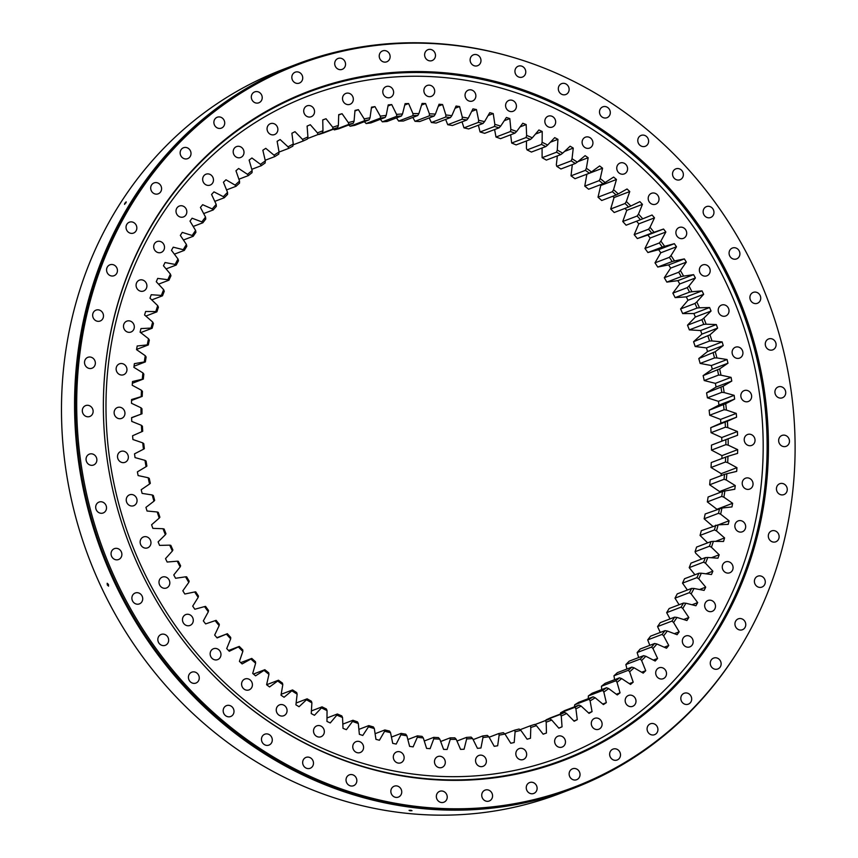 <?xml version="1.0" encoding="UTF-8"?>
<svg xmlns="http://www.w3.org/2000/svg" width="858" height="858" viewBox="0 0 858 858"><rect width="100%" height="100%" fill="white"/><g stroke="black" fill="none" stroke-linecap="round" stroke-linejoin="round"><path stroke-width="1.29" d="M695.409 277.981L689.006 285.993A316.087 290.176 -110.9 0 1 691.934 291.731L702.016 290.883A326.33 299.581 -110.9 0 1 703.657 294.305L696.814 301.898A316.087 290.176 -110.9 0 1 699.463 307.775L709.598 307.539A326.33 299.581 -110.9 0 1 711.057 311.036L703.807 318.179A316.087 290.176 -110.9 0 1 706.145 324.195L716.312 324.56A326.33 299.581 -110.9 0 1 717.588 328.131L709.952 334.813A316.087 290.176 -110.9 0 1 711.979 340.937L722.136 341.913A326.33 299.581 -110.9 0 1 723.23 345.549L715.229 351.737A316.087 290.176 -110.9 0 1 716.934 357.947L727.058 359.523A326.33 299.581 -110.9 0 1 727.97 363.213L719.626 368.886A316.087 290.176 -110.9 0 1 720.999 375.182L731.07 377.359A326.33 299.581 -110.9 0 1 731.777 381.07L723.122 386.229A316.087 290.176 -110.9 0 1 724.173 392.567L734.137 395.334A326.33 299.581 -110.9 0 1 734.652 399.077L725.718 403.689A316.087 290.176 -110.9 0 1 726.426 410.06L736.261 413.417A326.33 299.581 -110.9 0 1 736.582 417.17L727.391 421.224A316.087 290.176 -110.9 0 1 727.766 427.606L737.44 431.531A326.33 299.581 -110.9 0 1 737.569 435.285L728.142 438.77A316.087 290.176 -110.9 0 1 728.185 445.152L737.665 449.635A326.33 299.581 -110.9 0 1 737.59 453.378L727.97 456.284A316.087 290.176 -110.9 0 1 727.681 462.634L736.936 467.664A326.33 299.581 -110.9 0 1 736.668 471.385L726.876 473.702A316.087 290.176 -110.9 0 1 726.254 480.008L735.263 485.564A326.33 299.581 -110.9 0 1 734.791 489.253L724.86 490.98A316.087 290.176 -110.9 0 1 723.905 497.211L732.635 503.281A326.33 299.581 -110.9 0 1 731.971 506.928L721.932 508.043A316.087 290.176 -110.9 0 1 720.645 514.189L729.075 520.752A326.33 299.581 -110.9 0 1 728.217 524.345L718.103 524.849A316.087 290.176 -110.9 0 1 716.494 530.888L724.581 537.934A326.33 299.581 -110.9 0 1 723.541 541.452L713.384 541.355A316.087 290.176 -110.9 0 1 711.443 547.265L719.186 554.761A326.33 299.581 -110.9 0 1 717.953 558.193L707.786 557.486A316.087 290.176 -110.9 0 1 705.533 563.256L712.88 571.181A326.33 299.581 -110.9 0 1 711.464 574.528L701.318 573.219A316.087 290.176 -110.9 0 1 698.766 578.828L705.716 587.151A326.33 299.581 -110.9 0 1 704.118 590.39L694.025 588.481A316.087 290.176 -110.9 0 1 691.162 593.908L697.683 602.606A326.33 299.581 -110.9 0 1 695.913 605.748L685.907 603.238A316.087 290.176 -110.9 0 1 682.764 608.472L688.835 617.513A326.33 299.581 -110.9 0 1 686.893 620.527L677.005 617.438A316.087 290.176 -110.9 0 1 673.573 622.458L679.182 631.82A326.33 299.581 -110.9 0 1 677.08 634.705L667.331 631.038A316.087 290.176 -110.9 0 1 663.631 635.821L668.757 645.484A326.33 299.581 -110.9 0 1 666.505 648.23L656.928 643.993A316.087 290.176 -110.9 0 1 652.97 648.53L657.593 658.451A326.33 299.581 -110.9 0 1 655.19 661.046L645.827 656.263A316.087 290.176 -110.9 0 1 641.623 660.542L645.731 670.688A326.33 299.581 -110.9 0 1 643.189 673.133L634.062 667.803A316.087 290.176 -110.9 0 1 629.633 671.814L633.204 682.164A326.33 299.581 -110.9 0 1 630.533 684.437L621.675 678.592A316.087 290.176 -110.9 0 1 617.02 682.325L620.055 692.835A326.33 299.581 -110.9 0 1 617.256 694.937L608.687 688.588A316.087 290.176 -110.9 0 1 603.828 692.02L606.327 702.659A326.33 299.581 -110.9 0 1 603.41 704.59L595.162 697.758A316.087 290.176 -110.9 0 1 590.111 700.879L592.052 711.625A326.33 299.581 -110.9 0 1 589.028 713.363L581.123 706.07A316.087 290.176 -110.9 0 1 575.911 708.88L577.273 719.68A326.33 299.581 -110.9 0 1 574.163 721.246L566.634 713.513A316.087 290.176 -110.9 0 1 561.25 715.99L562.054 726.823A326.33 299.581 -110.9 0 1 558.848 728.185L551.715 720.044A316.087 290.176 -110.9 0 1 546.203 722.189L546.439 733.022A326.33 299.581 -110.9 0 1 543.157 734.18L536.443 725.654A316.087 290.176 -110.9 0 1 530.802 727.455L530.469 738.255A326.33 299.581 -110.9 0 1 527.112 739.21L520.838 730.319A316.087 290.176 -110.9 0 1 515.1 731.777L514.189 742.502A326.33 299.581 -110.9 0 1 510.789 743.264L504.965 734.03A316.087 290.176 -110.9 0 1 499.142 735.145L497.672 745.763A326.33 299.581 -110.9 0 1 494.219 746.31L488.878 736.775A316.087 290.176 -110.9 0 1 482.979 737.537L480.941 748.004A326.33 299.581 -110.9 0 1 477.456 748.348L472.608 738.545A316.087 290.176 -110.9 0 1 466.666 738.942L464.071 749.249A326.33 299.581 -110.9 0 1 460.564 749.377L456.231 739.328A316.087 290.176 -110.9 0 1 450.246 739.371L447.115 749.474A326.33 299.581 -110.9 0 1 443.597 749.388L439.779 739.135A316.087 290.176 -110.9 0 1 433.783 738.813L430.115 748.68A326.33 299.581 -110.9 0 1 426.587 748.39L423.305 737.944A316.087 290.176 -110.9 0 1 417.331 737.279L413.127 746.878A326.33 299.581 -110.9 0 1 409.609 746.374L406.874 735.789A316.087 290.176 -110.9 0 1 400.922 734.759L396.203 744.058A326.33 299.581 -110.9 0 1 392.717 743.35L390.529 732.646A316.087 290.176 -110.9 0 1 384.62 731.273L379.408 740.25A326.33 299.581 -110.9 0 1 375.943 739.328L374.324 728.549A316.087 290.176 -110.9 0 1 368.479 726.823L362.784 735.445A326.33 299.581 -110.9 0 1 359.363 734.33L358.312 723.498A316.087 290.176 -110.9 0 1 352.541 721.428L346.385 729.675A326.33 299.581 -110.9 0 1 343.018 728.356L342.535 717.513A316.087 290.176 -110.9 0 1 336.862 715.111L330.266 722.94A326.33 299.581 -110.9 0 1 326.962 721.428L327.048 710.617A316.087 290.176 -110.9 0 1 321.493 707.882L314.468 715.282A326.33 299.581 -110.9 0 1 311.239 713.577L311.894 702.82A316.087 290.176 -110.9 0 1 306.478 699.774L299.056 706.713A326.33 299.581 -110.9 0 1 295.913 704.826L297.136 694.165A316.087 290.176 -110.9 0 1 291.87 690.797L284.062 697.264A326.33 299.581 -110.9 0 1 281.016 695.195L282.797 684.652A316.087 290.176 -110.9 0 1 277.702 680.995L269.551 686.958A326.33 299.581 -110.9 0 1 266.602 684.727L268.951 674.334A316.087 290.176 -110.9 0 1 264.039 670.388L255.555 675.836A326.33 299.581 -110.9 0 1 252.724 673.433L255.62 663.234A316.087 290.176 -110.9 0 1 250.901 659.019L242.117 663.931A326.33 299.581 -110.9 0 1 239.414 661.368L242.846 651.394A316.087 290.176 -110.9 0 1 238.352 646.911L229.29 651.276A326.33 299.581 -110.9 0 1 226.716 648.562L230.684 638.845A316.087 290.176 -110.9 0 1 226.415 634.116L217.117 637.923A326.33 299.581 -110.9 0 1 214.672 635.059L219.155 625.621A316.087 290.176 -110.9 0 1 215.133 620.666L205.62 623.895A326.33 299.581 -110.9 0 1 203.325 620.902L208.312 611.786A316.087 290.176 -110.9 0 1 204.547 606.595L194.841 609.244A326.33 299.581 -110.9 0 1 192.696 606.134L198.177 597.35A316.087 290.176 -110.9 0 1 194.68 591.966L184.813 594.015A326.33 299.581 -110.9 0 1 182.84 590.797L188.792 582.389A316.087 290.176 -110.9 0 1 185.564 576.823L175.579 578.271A326.33 299.581 -110.9 0 1 173.766 574.946L180.169 566.923A316.087 290.176 -110.9 0 1 177.231 561.196L167.16 562.044A326.33 299.581 -110.9 0 1 165.519 558.622L172.351 551.029A316.087 290.176 -110.9 0 1 169.712 545.152L159.577 545.388A326.33 299.581 -110.9 0 1 158.119 541.891L165.358 534.738A316.087 290.176 -110.9 0 1 163.031 528.732L152.863 528.356A326.33 299.581 -110.9 0 1 151.587 524.785L159.223 518.103A316.087 290.176 -110.9 0 1 157.196 511.979L147.04 511.014A326.33 299.581 -110.9 0 1 145.935 507.378L153.947 501.19A316.087 290.176 -110.9 0 1 152.241 494.969L142.117 493.393A326.33 299.581 -110.9 0 1 141.205 489.714L149.549 484.03A316.087 290.176 -110.9 0 1 148.166 477.745L138.106 475.568A326.33 299.581 -110.9 0 1 137.398 471.857L146.053 466.698A316.087 290.176 -110.9 0 1 145.002 460.36L135.038 457.593A326.33 299.581 -110.9 0 1 134.524 453.85L143.458 449.238A316.087 290.176 -110.9 0 1 142.739 442.867L132.915 439.511A326.33 299.581 -110.9 0 1 132.582 435.757L141.784 431.703A316.087 290.176 -110.9 0 1 141.409 425.311L131.735 421.396A326.33 299.581 -110.9 0 1 131.606 417.631L141.034 414.146A316.087 290.176 -110.9 0 1 140.991 407.775L131.51 403.292A326.33 299.581 -110.9 0 1 131.574 399.538L141.205 396.632A316.087 290.176 -110.9 0 1 141.495 390.283L132.229 385.253A326.33 299.581 -110.9 0 1 132.507 381.531L142.299 379.215A316.087 290.176 -110.9 0 1 142.921 372.919L133.912 367.353A326.33 299.581 -110.9 0 1 134.374 363.663L144.305 361.947A316.087 290.176 -110.9 0 1 145.27 355.716L136.54 349.646A326.33 299.581 -110.9 0 1 137.194 345.999L147.233 344.884A316.087 290.176 -110.9 0 1 148.531 338.738L140.101 332.164A326.33 299.581 -110.9 0 1 140.959 328.582L151.072 328.067A316.087 290.176 -110.9 0 1 152.681 322.029L144.584 314.993A326.33 299.581 -110.9 0 1 145.635 311.475L155.791 311.572A316.087 290.176 -110.9 0 1 157.722 305.663L149.989 298.166A326.33 299.581 -110.9 0 1 151.222 294.723L161.39 295.431A316.087 290.176 -110.9 0 1 163.642 289.661L156.285 281.746A326.33 299.581 -110.9 0 1 157.7 278.4L167.846 279.708A316.087 290.176 -110.9 0 1 170.41 274.099L163.46 265.776A326.33 299.581 -110.9 0 1 165.058 262.527L175.15 264.436A316.087 290.176 -110.9 0 1 178.003 259.009L171.482 250.311A326.33 299.581 -110.9 0 1 173.252 247.179L183.269 249.689A316.087 290.176 -110.9 0 1 186.411 244.455L180.341 235.414A326.33 299.581 -110.9 0 1 182.271 232.389L192.171 235.489A316.087 290.176 -110.9 0 1 195.603 230.47L189.993 221.107A326.33 299.581 -110.9 0 1 192.095 218.222L201.844 221.89A316.087 290.176 -110.9 0 1 205.545 217.095L200.418 207.443A326.33 299.581 -110.9 0 1 202.67 204.697L212.237 208.934A316.087 290.176 -110.9 0 1 216.195 204.386L211.572 194.476A326.33 299.581 -110.9 0 1 213.974 191.87L223.337 196.664A316.087 290.176 -110.9 0 1 227.542 192.374L223.434 182.228A326.33 299.581 -110.9 0 1 225.986 179.794L235.103 185.113A316.087 290.176 -110.9 0 1 239.543 181.102L235.961 170.763A326.33 299.581 -110.9 0 1 238.642 168.479L247.501 174.335A316.087 290.176 -110.9 0 1 252.155 170.603L249.12 160.092A326.33 299.581 -110.9 0 1 251.92 157.99L260.478 164.339A316.087 290.176 -110.9 0 1 265.337 160.907L262.848 150.257A326.33 299.581 -110.9 0 1 265.766 148.337L274.013 155.169A316.087 290.176 -110.9 0 1 279.065 152.038L277.123 141.302A326.33 299.581 -110.9 0 1 280.148 139.554L288.041 146.847A316.087 290.176 -110.9 0 1 293.264 144.047L291.892 133.237A326.33 299.581 -110.9 0 1 295.013 131.682L302.542 139.414A316.087 290.176 -110.9 0 1 307.915 136.937L307.11 126.094A326.33 299.581 -110.9 0 1 310.317 124.732L317.449 132.883A316.087 290.176 -110.9 0 1 322.973 130.738L322.737 119.906A326.33 299.581 -110.9 0 1 326.019 118.736L332.732 127.274A316.087 290.176 -110.9 0 1 338.374 125.461L338.706 114.672A326.33 299.581 -110.9 0 1 342.063 113.706L348.337 122.608A316.087 290.176 -110.9 0 1 354.075 121.139L354.987 110.425A326.33 299.581 -110.9 0 1 358.387 109.663L364.2 118.887A316.087 290.176 -110.9 0 1 370.034 117.782L371.503 107.164A326.33 299.581 -110.9 0 1 374.957 106.617L380.298 116.152A316.087 290.176 -110.9 0 1 386.197 115.39L388.224 104.912A326.33 299.581 -110.9 0 1 391.72 104.569L396.557 114.382A316.087 290.176 -110.9 0 1 402.509 113.975L405.094 103.679A326.33 299.581 -110.9 0 1 408.612 103.539L412.945 113.588A316.087 290.176 -110.9 0 1 418.919 113.556L422.061 103.453A326.33 299.581 -110.9 0 1 425.579 103.528L429.397 113.792A316.087 290.176 -110.9 0 1 435.381 114.103L439.06 104.247A326.33 299.581 -110.9 0 1 442.589 104.537L445.86 114.972A316.087 290.176 -110.9 0 1 451.844 115.648L456.048 106.049A326.33 299.581 -110.9 0 1 459.566 106.553L462.301 117.138A316.087 290.176 -110.9 0 1 468.254 118.168L472.962 108.859A326.33 299.581 -110.9 0 1 476.458 109.577L478.646 120.27A316.087 290.176 -110.9 0 1 484.555 121.654L489.768 112.677A326.33 299.581 -110.9 0 1 493.232 113.588L494.851 124.367A316.087 290.176 -110.9 0 1 500.697 126.094L506.392 117.482A326.33 299.581 -110.9 0 1 509.813 118.597L510.864 129.419A316.087 290.176 -110.9 0 1 516.634 131.488L522.79 123.252A326.33 299.581 -110.9 0 1 526.158 124.571L526.64 135.403A316.087 290.176 -110.9 0 1 532.314 137.806L538.91 129.976A326.33 299.581 -110.9 0 1 542.213 131.488L542.127 142.299A316.087 290.176 -110.9 0 1 547.683 145.034L554.708 137.634A326.33 299.581 -110.9 0 1 557.936 139.339L557.282 150.096A316.087 290.176 -110.9 0 1 562.698 153.153L570.12 146.203A326.33 299.581 -110.9 0 1 573.262 148.091L572.039 158.762A316.087 290.176 -110.9 0 1 577.305 162.119L585.113 155.663A326.33 299.581 -110.9 0 1 588.159 157.722L586.368 168.265A316.087 290.176 -110.9 0 1 591.473 171.932L599.624 165.959A326.33 299.581 -110.9 0 1 602.573 168.2L600.225 178.582A316.087 290.176 -110.9 0 1 605.137 182.529L613.62 177.08A326.33 299.581 -110.9 0 1 616.452 179.483L613.556 189.682A316.087 290.176 -110.9 0 1 618.264 193.908L627.048 188.985A326.33 299.581 -110.9 0 1 629.761 191.548L626.329 201.523A316.087 290.176 -110.9 0 1 630.823 206.017L639.875 201.641A326.33 299.581 -110.9 0 1 642.46 204.354L638.491 214.082A316.087 290.176 -110.9 0 1 642.76 218.811L652.059 215.004A326.33 299.581 -110.9 0 1 654.504 217.857L650.01 227.295A316.087 290.176 -110.9 0 1 654.043 232.261L663.556 229.032A326.33 299.581 -110.9 0 1 665.851 232.014L660.864 241.141A316.087 290.176 -110.9 0 1 664.628 246.321L674.334 243.683A326.33 299.581 -110.9 0 1 676.479 246.793L670.999 255.566A316.087 290.176 -110.9 0 1 674.495 260.95L684.352 258.901A326.33 299.581 -110.9 0 1 686.336 262.13L680.383 270.538A316.087 290.176 -110.9 0 1 683.611 276.104L693.596 274.657A326.33 299.581 -110.9 0 1 694.508 276.308A326.33 299.581 -110.9 0 1 695.409 277.981L679.708 283.977L672.844 293.125A314.328 288.556 -110.9 0 1 675.149 297.619L689.542 292.128A314.328 288.556 69.1 0 0 687.237 287.634L672.844 293.125M693.596 274.657L677.895 280.652A326.33 299.581 -110.9 0 1 678.807 282.314A326.33 299.581 -110.9 0 1 679.708 283.977M648.97 201.426A5.824 5.352 -110.9 0 1 651.533 193.297A5.824 5.352 -110.9 0 1 658.247 196.064A5.824 5.352 -110.9 0 1 655.684 204.193A5.824 5.352 -110.9 0 1 648.97 201.426M617.524 171.16A5.824 5.352 -110.9 0 1 620.087 163.031A5.824 5.352 -110.9 0 1 626.812 165.798A5.824 5.352 -110.9 0 1 624.249 173.917A5.824 5.352 -110.9 0 1 617.524 171.16M582.872 145.302A5.824 5.352 -110.9 0 1 585.435 137.183A5.824 5.352 -110.9 0 1 592.159 139.94A5.824 5.352 -110.9 0 1 589.596 148.069A5.824 5.352 -110.9 0 1 582.872 145.302M545.613 124.313A5.824 5.352 -110.9 0 1 548.176 116.184A5.824 5.352 -110.9 0 1 554.89 118.951A5.824 5.352 -110.9 0 1 552.327 127.07A5.824 5.352 -110.9 0 1 545.613 124.313M506.359 108.526A5.824 5.352 -110.9 0 1 508.923 100.407A5.824 5.352 -110.9 0 1 515.647 103.164A5.824 5.352 -110.9 0 1 513.084 111.293A5.824 5.352 -110.9 0 1 506.359 108.526M465.808 98.23A5.824 5.352 -110.9 0 1 468.371 90.111A5.824 5.352 -110.9 0 1 475.096 92.868A5.824 5.352 -110.9 0 1 472.533 100.997A5.824 5.352 -110.9 0 1 465.808 98.23M424.646 93.597A5.824 5.352 -110.9 0 1 427.209 85.478A5.824 5.352 -110.9 0 1 433.923 88.235A5.824 5.352 -110.9 0 1 431.359 96.364A5.824 5.352 -110.9 0 1 424.646 93.597M383.569 94.712A5.824 5.352 -110.9 0 1 386.132 86.583A5.824 5.352 -110.9 0 1 392.846 89.35A5.824 5.352 -110.9 0 1 390.283 97.469A5.824 5.352 -110.9 0 1 383.569 94.712M343.286 101.544A5.824 5.352 -110.9 0 1 345.849 93.415A5.824 5.352 -110.9 0 1 352.563 96.182A5.824 5.352 -110.9 0 1 350.01 104.301A5.824 5.352 -110.9 0 1 343.286 101.544M304.483 113.975A5.824 5.352 -110.9 0 1 307.046 105.856A5.824 5.352 -110.9 0 1 313.771 108.612A5.824 5.352 -110.9 0 1 311.207 116.742A5.824 5.352 -110.9 0 1 304.483 113.975M267.835 131.81A5.824 5.352 -110.9 0 1 270.399 123.681A5.824 5.352 -110.9 0 1 277.113 126.448A5.824 5.352 -110.9 0 1 274.549 134.567A5.824 5.352 -110.9 0 1 267.835 131.81M233.955 154.719A5.824 5.352 -110.9 0 1 236.518 146.6A5.824 5.352 -110.9 0 1 243.232 149.356A5.824 5.352 -110.9 0 1 240.669 157.486A5.824 5.352 -110.9 0 1 233.955 154.719M203.432 182.336A5.824 5.352 -110.9 0 1 205.984 174.206A5.824 5.352 -110.9 0 1 212.709 176.973A5.824 5.352 -110.9 0 1 210.146 185.092A5.824 5.352 -110.9 0 1 203.432 182.336M176.78 214.168A5.824 5.352 -110.9 0 1 179.343 206.049A5.824 5.352 -110.9 0 1 186.057 208.805A5.824 5.352 -110.9 0 1 183.494 216.935A5.824 5.352 -110.9 0 1 176.78 214.168M154.461 249.678A5.824 5.352 -110.9 0 1 157.025 241.559A5.824 5.352 -110.9 0 1 163.739 244.316A5.824 5.352 -110.9 0 1 161.175 252.445A5.824 5.352 -110.9 0 1 154.461 249.678M136.851 288.267A5.824 5.352 -110.9 0 1 139.414 280.137A5.824 5.352 -110.9 0 1 146.139 282.904A5.824 5.352 -110.9 0 1 143.576 291.023A5.824 5.352 -110.9 0 1 136.851 288.267M124.26 329.257A5.824 5.352 -110.9 0 1 126.823 321.139A5.824 5.352 -110.9 0 1 133.548 323.895A5.824 5.352 -110.9 0 1 130.984 332.025A5.824 5.352 -110.9 0 1 124.26 329.257M116.903 371.964A5.824 5.352 -110.9 0 1 119.466 363.835A5.824 5.352 -110.9 0 1 126.19 366.602A5.824 5.352 -110.9 0 1 123.627 374.721A5.824 5.352 -110.9 0 1 116.903 371.964M114.897 415.647A5.824 5.352 -110.9 0 1 117.46 407.518A5.824 5.352 -110.9 0 1 124.185 410.285A5.824 5.352 -110.9 0 1 121.622 418.404A5.824 5.352 -110.9 0 1 114.897 415.647M118.286 459.556A5.824 5.352 -110.9 0 1 120.849 451.426A5.824 5.352 -110.9 0 1 127.574 454.193A5.824 5.352 -110.9 0 1 125.011 462.323A5.824 5.352 -110.9 0 1 118.286 459.556M127.005 502.949A5.824 5.352 -110.9 0 1 129.569 494.819A5.824 5.352 -110.9 0 1 136.293 497.586A5.824 5.352 -110.9 0 1 133.73 505.705A5.824 5.352 -110.9 0 1 127.005 502.949M140.916 545.077A5.824 5.352 -110.9 0 1 143.479 536.947A5.824 5.352 -110.9 0 1 150.193 539.714A5.824 5.352 -110.9 0 1 147.63 547.844A5.824 5.352 -110.9 0 1 140.916 545.077M159.76 585.22A5.824 5.352 -110.9 0 1 162.323 577.102A5.824 5.352 -110.9 0 1 169.047 579.858A5.824 5.352 -110.9 0 1 166.484 587.987A5.824 5.352 -110.9 0 1 159.76 585.22M183.237 622.694A5.824 5.352 -110.9 0 1 185.789 614.575A5.824 5.352 -110.9 0 1 192.514 617.331A5.824 5.352 -110.9 0 1 189.95 625.461A5.824 5.352 -110.9 0 1 183.237 622.694M210.929 656.863A5.824 5.352 -110.9 0 1 213.492 648.734A5.824 5.352 -110.9 0 1 220.206 651.501A5.824 5.352 -110.9 0 1 217.642 659.62A5.824 5.352 -110.9 0 1 210.929 656.863M242.364 687.129A5.824 5.352 -110.9 0 1 244.927 679A5.824 5.352 -110.9 0 1 251.651 681.767A5.824 5.352 -110.9 0 1 249.088 689.886A5.824 5.352 -110.9 0 1 242.364 687.129M277.016 712.977A5.824 5.352 -110.9 0 1 279.579 704.858A5.824 5.352 -110.9 0 1 286.293 707.614A5.824 5.352 -110.9 0 1 283.741 715.744A5.824 5.352 -110.9 0 1 277.016 712.977M314.285 733.976A5.824 5.352 -110.9 0 1 316.849 725.847A5.824 5.352 -110.9 0 1 323.563 728.614A5.824 5.352 -110.9 0 1 320.999 736.743A5.824 5.352 -110.9 0 1 314.285 733.976M353.528 749.753A5.824 5.352 -110.9 0 1 356.091 741.634A5.824 5.352 -110.9 0 1 362.805 744.39A5.824 5.352 -110.9 0 1 360.253 752.52A5.824 5.352 -110.9 0 1 353.528 749.753M394.079 760.049A5.824 5.352 -110.9 0 1 396.643 751.93A5.824 5.352 -110.9 0 1 403.367 754.686A5.824 5.352 -110.9 0 1 400.804 762.816A5.824 5.352 -110.9 0 1 394.079 760.049M435.242 764.682A5.824 5.352 -110.9 0 1 437.805 756.563A5.824 5.352 -110.9 0 1 444.53 759.319A5.824 5.352 -110.9 0 1 441.967 767.449A5.824 5.352 -110.9 0 1 435.242 764.682M476.319 763.577A5.824 5.352 -110.9 0 1 478.882 755.448A5.824 5.352 -110.9 0 1 485.607 758.215A5.824 5.352 -110.9 0 1 483.043 766.333A5.824 5.352 -110.9 0 1 476.319 763.577M516.602 756.745A5.824 5.352 -110.9 0 1 519.165 748.616A5.824 5.352 -110.9 0 1 525.89 751.383A5.824 5.352 -110.9 0 1 523.326 759.502A5.824 5.352 -110.9 0 1 516.602 756.745M555.405 744.304A5.824 5.352 -110.9 0 1 557.968 736.185A5.824 5.352 -110.9 0 1 564.693 738.942A5.824 5.352 -110.9 0 1 562.129 747.071A5.824 5.352 -110.9 0 1 555.405 744.304M592.063 726.479A5.824 5.352 -110.9 0 1 594.615 718.35A5.824 5.352 -110.9 0 1 601.34 721.117A5.824 5.352 -110.9 0 1 598.777 729.246A5.824 5.352 -110.9 0 1 592.063 726.479M625.932 703.56A5.824 5.352 -110.9 0 1 628.496 695.441A5.824 5.352 -110.9 0 1 635.22 698.197A5.824 5.352 -110.9 0 1 632.657 706.327A5.824 5.352 -110.9 0 1 625.932 703.56M656.467 675.954A5.824 5.352 -110.9 0 1 659.03 667.824A5.824 5.352 -110.9 0 1 665.744 670.591A5.824 5.352 -110.9 0 1 663.18 678.71A5.824 5.352 -110.9 0 1 656.467 675.954M683.118 644.122A5.824 5.352 -110.9 0 1 685.671 635.992A5.824 5.352 -110.9 0 1 692.395 638.76A5.824 5.352 -110.9 0 1 689.832 646.878A5.824 5.352 -110.9 0 1 683.118 644.122M705.437 608.601A5.824 5.352 -110.9 0 1 707.989 600.482A5.824 5.352 -110.9 0 1 714.714 603.238A5.824 5.352 -110.9 0 1 712.151 611.368A5.824 5.352 -110.9 0 1 705.437 608.601M723.037 570.023A5.824 5.352 -110.9 0 1 725.6 561.893A5.824 5.352 -110.9 0 1 732.314 564.661A5.824 5.352 -110.9 0 1 729.761 572.779A5.824 5.352 -110.9 0 1 723.037 570.023M735.628 529.021A5.824 5.352 -110.9 0 1 738.191 520.903A5.824 5.352 -110.9 0 1 744.905 523.67A5.824 5.352 -110.9 0 1 742.342 531.788A5.824 5.352 -110.9 0 1 735.628 529.021M742.985 486.325A5.824 5.352 -110.9 0 1 745.548 478.196A5.824 5.352 -110.9 0 1 752.273 480.963A5.824 5.352 -110.9 0 1 749.71 489.081A5.824 5.352 -110.9 0 1 742.985 486.325M744.991 442.642A5.824 5.352 -110.9 0 1 747.554 434.513A5.824 5.352 -110.9 0 1 754.268 437.28A5.824 5.352 -110.9 0 1 751.705 445.409A5.824 5.352 -110.9 0 1 744.991 442.642M741.602 398.734A5.824 5.352 -110.9 0 1 744.165 390.604A5.824 5.352 -110.9 0 1 750.879 393.372A5.824 5.352 -110.9 0 1 748.326 401.49A5.824 5.352 -110.9 0 1 741.602 398.734M732.882 355.341A5.824 5.352 -110.9 0 1 735.445 347.211A5.824 5.352 -110.9 0 1 742.159 349.978A5.824 5.352 -110.9 0 1 739.607 358.097A5.824 5.352 -110.9 0 1 732.882 355.341M718.983 313.213A5.824 5.352 -110.9 0 1 721.546 305.083A5.824 5.352 -110.9 0 1 728.26 307.85A5.824 5.352 -110.9 0 1 725.696 315.969A5.824 5.352 -110.9 0 1 718.983 313.213M676.662 235.585A5.824 5.352 -110.9 0 1 679.225 227.467A5.824 5.352 -110.9 0 1 685.939 230.223A5.824 5.352 -110.9 0 1 683.376 238.352A5.824 5.352 -110.9 0 1 676.662 235.585M700.128 273.058A5.824 5.352 -110.9 0 1 702.691 264.94A5.824 5.352 -110.9 0 1 709.416 267.696A5.824 5.352 -110.9 0 1 706.853 275.826A5.824 5.352 -110.9 0 1 700.128 273.058M588.277 698.659L588.352 695.924A314.328 288.556 -110.9 0 0 592.159 693.232L606.552 687.741L608.687 688.588M601.683 689.596L601.447 686.25A314.328 288.556 -110.9 0 0 605.094 683.333L619.487 677.831L621.675 678.592M614.585 679.708L613.963 675.782A314.328 288.556 -110.9 0 0 617.438 672.629L631.831 667.138L634.062 667.803M626.93 669.004L625.868 664.532A314.328 288.556 -110.9 0 0 629.171 661.175L643.554 655.684L645.827 656.263M638.674 657.539L637.129 652.563A314.328 288.556 -110.9 0 0 640.229 649.002L654.622 643.511L656.928 643.993M649.806 645.345L647.704 639.896A314.328 288.556 -110.9 0 0 650.6 636.143L664.993 630.651L667.331 631.038M660.274 632.453L657.56 626.576A314.328 288.556 -110.9 0 0 660.242 622.651L674.635 617.149L677.005 617.438M670.044 618.908L666.666 612.655A314.328 288.556 -110.9 0 0 669.133 608.547L683.526 603.056L685.907 603.238M679.096 604.751L674.989 598.155A314.328 288.556 -110.9 0 0 677.23 593.897L691.623 588.406L694.025 588.481M687.397 590.014L682.518 583.129A314.328 288.556 -110.9 0 0 684.523 578.742L698.916 573.241L701.318 573.219M694.937 574.763L689.21 567.642L703.603 562.14A314.328 288.556 69.1 0 0 705.373 557.614L690.98 563.116A314.328 288.556 -110.9 0 1 689.21 567.642M701.694 559.019L695.741 553.26L695.066 551.715L709.459 546.224A314.328 288.556 69.1 0 0 710.971 541.58L696.578 547.082A314.328 288.556 -110.9 0 1 695.066 551.715M707.646 542.857L700.042 535.424A314.328 288.556 -110.9 0 0 701.308 530.684L718.103 524.849M712.794 526.297L704.139 518.8A314.328 288.556 -110.9 0 0 705.158 513.985L721.932 508.043M732.635 503.281L716.934 509.277A326.33 299.581 -110.9 0 1 716.902 509.491M716.934 509.277L707.346 501.909L721.739 496.407A314.328 288.556 69.1 0 0 722.49 491.527L708.097 497.018A314.328 288.556 -110.9 0 1 707.346 501.909M735.263 485.564L719.562 491.559A326.33 299.581 -110.9 0 1 719.422 492.696M719.562 491.559L709.652 484.791L724.034 479.29A314.328 288.556 69.1 0 0 724.527 474.356L710.134 479.847A314.328 288.556 -110.9 0 1 709.652 484.791M736.936 467.664L721.235 473.659A326.33 299.581 -110.9 0 1 721.095 475.664M721.235 473.659L711.035 467.513A314.328 288.556 -110.9 0 0 711.261 462.537L727.97 456.284M737.665 449.635L721.964 455.63A326.33 299.581 -110.9 0 1 721.921 458.462M721.964 455.63L711.496 450.118A314.328 288.556 -110.9 0 0 711.464 445.12L728.142 438.77M737.44 431.531L721.739 437.526A326.33 299.581 -110.9 0 1 721.868 441.151M721.739 437.526L711.046 432.679A314.328 288.556 -110.9 0 0 710.756 427.67L727.391 421.224M736.261 413.417L720.559 419.412A326.33 299.581 -110.9 0 1 720.881 423.166L710.756 427.67M720.559 419.412L709.684 415.229A314.328 288.556 -110.9 0 0 709.126 410.231L725.718 403.689M734.137 395.334L718.436 401.329A326.33 299.581 -110.9 0 1 718.95 405.073L709.126 410.231M718.436 401.329L707.4 397.833A314.328 288.556 -110.9 0 0 706.584 392.867L723.122 386.229M731.07 377.359L715.368 383.354A326.33 299.581 -110.9 0 1 716.076 387.065L706.584 392.867M715.368 383.354L704.214 380.544A314.328 288.556 -110.9 0 0 703.142 375.622L719.626 368.886M727.058 359.523L711.357 365.529A326.33 299.581 -110.9 0 1 712.269 369.208L703.142 375.622M711.357 365.529L700.139 363.427A314.328 288.556 -110.9 0 0 698.798 358.547L715.229 351.737M722.136 341.913L706.434 347.908A326.33 299.581 -110.9 0 1 707.528 351.544L698.798 358.547M706.434 347.908L695.173 346.514A314.328 288.556 -110.9 0 0 693.586 341.72L709.952 334.813M716.312 324.56L700.611 330.555A326.33 299.581 -110.9 0 1 701.887 334.137L693.586 341.72M700.611 330.555L689.339 329.88A314.328 288.556 -110.9 0 0 687.515 325.171L701.898 319.669L703.807 318.179M709.598 307.539L693.897 313.535A326.33 299.581 -110.9 0 1 695.355 317.031L687.515 325.171M693.897 313.535L682.657 313.567A314.328 288.556 -110.9 0 0 680.587 308.955L694.98 303.453L696.814 301.898M702.016 290.883L686.314 296.879A326.33 299.581 -110.9 0 1 687.955 300.3L680.587 308.955M686.314 296.879L675.149 297.619M677.895 280.652L666.838 282.1L681.231 276.608A314.328 288.556 69.1 0 0 678.699 272.243L664.307 277.735A314.328 288.556 -110.9 0 1 666.838 282.1M684.352 258.901L668.661 264.897A326.33 299.581 -110.9 0 1 670.634 268.125L664.307 277.735M668.661 264.897L657.743 267.053A314.328 288.556 -110.9 0 0 654.997 262.838L669.39 257.336L670.999 255.566M674.334 243.683L658.633 249.678A326.33 299.581 -110.9 0 1 660.778 252.788L654.997 262.838M658.633 249.678L647.908 252.531A314.328 288.556 -110.9 0 0 644.948 248.466L659.341 242.964L660.864 241.141M663.556 229.032L647.854 235.028A326.33 299.581 -110.9 0 1 650.15 238.02L644.948 248.466M647.854 235.028L637.344 238.567A314.328 288.556 -110.9 0 0 634.191 234.674L648.584 229.183L650.01 227.295M636.55 221.225A326.33 299.581 -110.9 0 1 638.802 223.852L634.191 234.674M624.924 208.419A326.33 299.581 -110.9 0 1 626.758 210.349L622.758 221.503A314.328 288.556 -110.9 0 1 626.104 225.214L640.497 219.712A314.328 288.556 69.1 0 0 637.151 216.012L622.758 221.503M612.741 196.289A326.33 299.581 -110.9 0 1 614.06 197.554L610.682 208.998A314.328 288.556 -110.9 0 1 614.21 212.516L628.603 207.014A314.328 288.556 69.1 0 0 625.074 203.496L610.682 208.998M600.032 184.867A326.33 299.581 -110.9 0 1 600.75 185.489L598.015 197.19A314.328 288.556 -110.9 0 1 601.705 200.504L616.098 195.002A314.328 288.556 69.1 0 0 612.408 191.699L598.015 197.19M602.573 168.2L586.872 174.195A326.33 299.581 -110.9 0 1 586.872 174.195L584.77 186.132A314.328 288.556 -110.9 0 1 588.62 189.221L603.013 183.73A314.328 288.556 69.1 0 0 599.163 180.63L584.77 186.132M572.297 164.639L571.02 175.836A314.328 288.556 -110.9 0 1 575.01 178.711L589.403 173.209A314.328 288.556 69.1 0 0 585.413 170.345L571.02 175.836M557.357 155.899L556.338 164.757L556.788 166.355A314.328 288.556 -110.9 0 1 560.907 168.983L575.3 163.492A314.328 288.556 69.1 0 0 571.181 160.854L556.788 166.355M542.074 147.994L542.117 157.7A314.328 288.556 -110.9 0 1 546.364 160.092L560.757 154.601A314.328 288.556 69.1 0 0 556.51 152.209L542.117 157.7M526.49 140.948L526.426 148.305L527.069 149.925A314.328 288.556 -110.9 0 1 531.424 152.059L545.817 146.568A314.328 288.556 69.1 0 0 541.462 144.423L527.069 149.925M510.649 134.792L511.679 143.029A314.328 288.556 -110.9 0 1 516.119 144.905L530.512 139.414A314.328 288.556 69.1 0 0 526.072 137.527L511.679 143.029M494.594 129.547L495.999 137.044A314.328 288.556 -110.9 0 1 500.525 138.664L514.918 133.162A314.328 288.556 69.1 0 0 510.392 131.542L495.999 137.044M478.378 125.225L480.083 131.982A314.328 288.556 -110.9 0 1 484.663 133.333L499.056 127.842A314.328 288.556 69.1 0 0 494.476 126.48L480.083 131.982M462.033 121.836L463.974 127.874A314.328 288.556 -110.9 0 1 468.607 128.947L483 123.455A314.328 288.556 69.1 0 0 478.367 122.372L463.974 127.874M445.634 119.401L447.726 124.71A314.328 288.556 -110.9 0 1 452.391 125.515L466.784 120.023A314.328 288.556 69.1 0 0 462.119 119.219L447.726 124.71M429.204 117.932L431.381 122.522A314.328 288.556 -110.9 0 1 436.079 123.059L450.471 117.557A314.328 288.556 69.1 0 0 445.774 117.031L431.381 122.522M412.816 117.428L415.015 121.31A314.328 288.556 -110.9 0 1 419.701 121.557L434.094 116.066A314.328 288.556 69.1 0 0 429.397 115.819L415.015 121.31M396.503 117.878L398.648 121.075A314.328 288.556 -110.9 0 1 403.335 121.042L417.728 115.551A314.328 288.556 69.1 0 0 413.041 115.583L398.648 121.075M380.33 119.305L382.357 121.825A314.328 288.556 -110.9 0 1 387.012 121.504L401.405 116.012A314.328 288.556 69.1 0 0 396.75 116.323L382.357 121.825M364.339 121.697L366.173 123.541A314.328 288.556 -110.9 0 1 370.795 122.951L385.188 117.449A314.328 288.556 69.1 0 0 380.566 118.05L366.173 123.541M578.689 702.327A314.328 288.556 -110.9 0 1 574.731 704.772L589.124 699.27A314.328 288.556 69.1 0 0 593.082 696.825L578.689 702.327M588.352 695.924L602.745 690.433A314.328 288.556 69.1 0 0 606.552 687.741M601.447 686.25L615.84 680.759A314.328 288.556 69.1 0 0 619.487 677.831M613.963 675.782L628.356 670.28A314.328 288.556 69.1 0 0 631.831 667.138M625.868 664.532L640.261 659.041A314.328 288.556 69.1 0 0 643.554 655.684M637.129 652.563L651.522 647.071A314.328 288.556 69.1 0 0 654.622 643.511M647.704 639.896L662.097 634.405A314.328 288.556 69.1 0 0 664.993 630.651M657.56 626.576L671.953 621.085A314.328 288.556 69.1 0 0 674.635 617.149M666.666 612.655L681.059 607.153A314.328 288.556 69.1 0 0 683.526 603.056M674.989 598.155L689.382 592.653A314.328 288.556 69.1 0 0 691.623 588.406M682.518 583.129L696.91 577.638A314.328 288.556 69.1 0 0 698.916 573.241M700.042 535.424L714.435 529.922A314.328 288.556 69.1 0 0 715.701 525.193M711.035 467.513L725.428 462.012A314.328 288.556 69.1 0 0 725.654 457.035M704.139 518.8L718.532 513.298A314.328 288.556 69.1 0 0 719.551 508.483M711.496 450.118L725.889 444.626A314.328 288.556 69.1 0 0 725.857 439.628M711.046 432.679L725.439 427.177A314.328 288.556 69.1 0 0 725.149 422.179M709.684 415.229L724.077 409.727A314.328 288.556 69.1 0 0 723.519 404.74M707.4 397.833L721.793 392.342A314.328 288.556 69.1 0 0 720.977 387.366M704.214 380.544L718.607 375.053A314.328 288.556 69.1 0 0 717.535 370.12M700.139 363.427L714.532 357.925A314.328 288.556 69.1 0 0 713.191 353.056M695.173 346.514L709.566 341.023A314.328 288.556 69.1 0 0 707.979 336.218M689.339 329.88L703.732 324.378A314.328 288.556 69.1 0 0 701.898 319.669M682.657 313.567L697.05 308.065A314.328 288.556 69.1 0 0 694.98 303.453M185.564 576.823L186.636 576.823A314.328 288.556 69.1 0 0 189.168 581.177L188.792 582.389M194.68 591.966L195.721 591.859A314.328 288.556 69.1 0 0 198.466 596.085L198.177 597.35M204.547 606.595L205.566 606.391A314.328 288.556 69.1 0 0 208.515 610.456L208.312 611.786M215.133 620.666L216.119 620.355A314.328 288.556 69.1 0 0 219.283 624.249L219.155 625.621M216.924 637.698L227.37 633.708A314.328 288.556 69.1 0 0 230.716 637.419L230.684 638.845M228.55 650.503L239.264 646.406A314.328 288.556 69.1 0 0 242.782 649.924L242.846 651.394M240.733 662.633L251.769 658.418A314.328 288.556 69.1 0 0 255.459 661.722L255.62 663.234M253.442 674.056L264.854 669.701A314.328 288.556 69.1 0 0 268.693 672.79L268.951 674.334M266.623 684.738L278.464 680.212A314.328 288.556 69.1 0 0 282.454 683.086L282.797 684.652M281.167 694.283L292.557 689.929A314.328 288.556 69.1 0 0 296.686 692.567L297.136 694.165M296.117 703.024L307.11 698.82A314.328 288.556 69.1 0 0 311.357 701.211L311.894 702.82M342.825 724.12L352.949 720.259A314.328 288.556 69.1 0 0 357.475 721.878L358.312 723.498M342.535 717.513L341.795 715.894A314.328 288.556 69.1 0 1 337.344 714.006L326.984 717.964M327.048 710.617L326.405 708.998A314.328 288.556 69.1 0 1 322.05 706.853L311.4 710.928M407.84 739.521L417.396 735.864A314.328 288.556 69.1 0 0 422.082 736.389L423.305 737.944M406.874 735.789L405.748 734.201A314.328 288.556 69.1 0 1 401.083 733.397L391.43 737.086M358.88 729.375L368.801 725.589A314.328 288.556 69.1 0 0 373.391 726.94L374.324 728.549M390.529 732.646L389.5 731.048A314.328 288.556 69.1 0 1 384.867 729.965L375.096 733.697M424.26 740.99L433.773 737.354A314.328 288.556 69.1 0 0 438.459 737.612L439.779 739.135M440.658 741.494L450.139 737.869A314.328 288.556 69.1 0 0 454.826 737.837L456.231 739.328M456.96 741.033L466.462 737.408A314.328 288.556 69.1 0 0 471.117 737.097L472.608 738.545M473.144 739.617L482.679 735.971A314.328 288.556 69.1 0 0 487.301 735.381L488.878 736.775M489.124 737.226L498.734 733.558A314.328 288.556 69.1 0 0 503.314 732.689L504.965 734.03M504.826 733.912L514.596 730.179A314.328 288.556 69.1 0 0 519.101 729.032L520.838 730.319M520.034 729.729L530.201 725.847A314.328 288.556 69.1 0 0 534.631 724.431L536.443 725.654M534.909 724.613L545.506 720.57A314.328 288.556 69.1 0 0 546.085 720.345A314.328 288.556 69.1 0 0 549.828 718.886L535.446 724.377A314.328 288.556 -110.9 0 1 534.888 724.602M550.289 717.921A314.328 288.556 -110.9 0 1 546.074 719.862L560.456 714.371A314.328 288.556 69.1 0 0 564.671 712.419L550.289 717.921M579.107 705.062A314.328 288.556 69.1 0 1 575.01 707.26L560.628 712.762A314.328 288.556 -110.9 0 0 564.714 710.563L579.107 705.062L581.123 706.07M265.337 160.907L265.122 162.988A314.328 288.556 69.1 0 0 261.304 165.68L251.78 169.316M252.155 170.603L252.027 172.673A314.328 288.556 69.1 0 0 248.38 175.59L238.889 179.215M239.543 181.102L239.511 183.14A314.328 288.556 69.1 0 0 236.036 186.293L226.544 189.908M227.542 192.374L227.606 194.38A314.328 288.556 69.1 0 0 224.303 197.737L214.79 201.373M216.195 204.386L216.345 206.36A314.328 288.556 69.1 0 0 213.245 209.92L203.668 213.578M205.545 217.095L205.77 219.015A314.328 288.556 69.1 0 0 202.874 222.769L193.2 226.469M195.603 230.47L195.914 232.336A314.328 288.556 69.1 0 0 193.232 236.272L183.43 240.015M186.411 244.455L186.808 246.267A314.328 288.556 69.1 0 0 184.341 250.364L174.378 254.172M178.003 259.009L178.485 260.768A314.328 288.556 69.1 0 0 176.244 265.025L166.077 268.908M170.41 274.099L170.957 275.783A314.328 288.556 69.1 0 0 168.951 280.18L158.537 284.159M163.642 289.661L164.264 291.28A314.328 288.556 69.1 0 0 162.494 295.806L151.78 299.892M148.531 338.738L149.324 340.122A314.328 288.556 69.1 0 0 148.316 344.937L136.572 349.421M157.722 305.663L158.408 307.207A314.328 288.556 69.1 0 0 156.896 311.84L145.828 316.066M152.681 322.029L153.432 323.498A314.328 288.556 69.1 0 0 152.166 328.239L140.68 332.614M142.921 372.919L143.822 374.131A314.328 288.556 69.1 0 0 143.34 379.064L132.368 383.258M145.27 355.716L146.128 357.014A314.328 288.556 69.1 0 0 145.377 361.904L134.052 366.227M141.495 390.283L142.439 391.409A314.328 288.556 69.1 0 0 142.213 396.385L131.553 400.45M140.991 407.775L141.967 408.794A314.328 288.556 69.1 0 0 142.01 413.792L131.606 417.771M141.409 425.311L142.417 426.244A314.328 288.556 69.1 0 0 142.718 431.252L141.784 431.703M142.739 442.867L143.79 443.693A314.328 288.556 69.1 0 0 144.348 448.691L143.458 449.238M145.002 460.36L146.075 461.089A314.328 288.556 69.1 0 0 146.89 466.055L146.053 466.698M148.166 477.745L149.26 478.367A314.328 288.556 69.1 0 0 150.332 483.301L149.549 484.03M152.241 494.969L153.335 495.495A314.328 288.556 69.1 0 0 154.665 500.364L153.947 501.19M157.196 511.979L158.301 512.408A314.328 288.556 69.1 0 0 159.888 517.202L159.223 518.103M163.031 528.732L164.135 529.043A314.328 288.556 69.1 0 0 165.959 533.751L165.358 534.738M169.712 545.152L170.817 545.356A314.328 288.556 69.1 0 0 172.887 549.967L172.351 551.029M177.231 561.196L178.325 561.304A314.328 288.556 69.1 0 0 180.62 565.797L180.169 566.923M657.743 267.053L672.136 261.561A314.328 288.556 69.1 0 0 669.39 257.336M647.908 252.531L662.301 247.029A314.328 288.556 69.1 0 0 659.341 242.964M637.344 238.567L651.737 233.065A314.328 288.556 69.1 0 0 648.584 229.183M350.161 126.233A314.328 288.556 -110.9 0 1 354.729 125.365L369.122 119.863A314.328 288.556 69.1 0 0 364.553 120.731L350.161 126.233L348.509 124.893M334.373 129.89A314.328 288.556 -110.9 0 1 338.878 128.743L353.271 123.241A314.328 288.556 69.1 0 0 348.766 124.389L334.373 129.89L332.636 128.603M318.844 134.492A314.328 288.556 -110.9 0 1 323.262 133.076L337.655 127.585A314.328 288.556 69.1 0 0 333.236 129L318.586 134.32M321.203 133.29L322.361 132.851A314.328 288.556 69.1 0 0 321.782 133.076A314.328 288.556 69.1 0 0 318.028 134.534L307.529 138.556M307.915 136.937L307.4 139.06A314.328 288.556 69.1 0 0 303.185 141.002L293.104 144.852M293.264 144.047L292.846 146.16A314.328 288.556 69.1 0 0 288.76 148.359L279.054 152.07M279.065 152.038L278.743 154.15A314.328 288.556 69.1 0 0 274.785 156.596L265.186 160.264M574.41 706.874L574.731 704.772M560.21 714.875L560.628 712.762M593.082 696.825L595.162 697.758M589.124 699.27L590.111 700.879M602.745 690.433L603.828 692.02M615.84 680.759L617.02 682.325M628.356 670.28L629.633 671.814M640.261 659.041L641.623 660.542M651.522 647.071L652.97 648.53M662.097 634.405L663.631 635.821M671.953 621.085L673.573 622.458M681.059 607.153L682.764 608.472M689.382 592.653L691.162 593.908M696.91 577.638L698.766 578.828M714.435 529.922L716.494 530.888M709.459 546.224L711.443 547.265M710.971 541.58L713.384 541.355M703.603 562.14L705.533 563.256M705.373 557.614L707.786 557.486M725.428 462.012L727.681 462.634M724.034 479.29L726.254 480.008M724.527 474.356L726.876 473.702M718.532 513.298L720.645 514.189M721.739 496.407L723.905 497.211M722.49 491.527L724.86 490.98M725.889 444.626L728.185 445.152M725.439 427.177L727.766 427.606M724.077 409.727L726.426 410.06M721.793 392.342L724.173 392.567M718.607 375.053L720.999 375.182M714.532 357.925L716.934 357.947M709.566 341.023L711.979 340.937M703.732 324.378L706.145 324.195M697.05 308.065L699.463 307.775M227.37 633.708L226.415 634.116M239.264 646.406L238.352 646.911M251.769 658.418L250.901 659.019M264.854 669.701L264.039 670.388M278.464 680.212L277.702 680.995M292.557 689.929L291.87 690.797M307.11 698.82L306.478 699.774M352.949 720.259L352.541 721.428M337.344 714.006L336.862 715.111M322.05 706.853L321.493 707.882M417.396 735.864L417.331 737.279M401.083 733.397L400.922 734.759M368.801 725.589L368.479 726.823M384.867 729.965L384.62 731.273M433.773 737.354L433.783 738.813M450.139 737.869L450.246 739.371M466.462 737.408L466.666 738.942M482.679 735.971L482.979 737.537M498.734 733.558L499.142 735.145M514.596 730.179L515.1 731.777M530.201 725.847L530.802 727.455M549.828 718.886L551.715 720.044M545.506 720.57L546.203 722.189M564.671 712.419L566.634 713.513M560.456 714.371L561.25 715.99M575.01 707.26L575.911 708.88M261.304 165.68L260.478 164.339M248.38 175.59L247.501 174.335M236.036 186.293L235.103 185.113M224.303 197.737L223.337 196.664M213.245 209.92L212.237 208.934M202.874 222.769L201.844 221.89M193.232 236.272L192.171 235.489M184.341 250.364L183.269 249.689M176.244 265.025L175.15 264.436M168.951 280.18L167.846 279.708M162.494 295.806L161.39 295.431M148.316 344.937L147.233 344.884M156.896 311.84L155.791 311.572M152.166 328.239L151.072 328.067M143.34 379.064L142.299 379.215M145.377 361.904L144.305 361.947M142.213 396.385L141.205 396.632M142.01 413.792L141.034 414.146M672.136 261.561L674.495 260.95M662.301 247.029L664.628 246.321M651.737 233.065L654.043 232.261M637.151 216.012L638.491 214.082M640.497 219.712L642.76 218.811M625.074 203.496L626.329 201.523M628.603 207.014L630.823 206.017M612.408 191.699L613.556 189.682M616.098 195.002L618.264 193.908M599.163 180.63L600.225 178.582M603.013 183.73L605.137 182.529M585.413 170.345L586.368 168.265M589.403 173.209L591.473 171.932M571.181 160.854L572.039 158.762M575.3 163.492L577.305 162.119M556.51 152.209L557.282 150.096M560.757 154.601L562.698 153.153M541.462 144.423L542.127 142.299M545.817 146.568L547.683 145.034M494.476 126.48L494.851 124.367M499.056 127.842L500.697 126.094M526.072 137.527L526.64 135.403M530.512 139.414L532.314 137.806M514.918 133.162L516.634 131.488M510.392 131.542L510.864 129.419M462.119 119.219L462.301 117.138M466.784 120.023L468.254 118.168M483 123.455L484.555 121.654M478.367 122.372L478.646 120.27M445.774 117.031L445.86 114.972M450.471 117.557L451.844 115.648M429.397 115.819L429.397 113.792M434.094 116.066L435.381 114.103M413.041 115.583L412.945 113.588M417.728 115.551L418.919 113.556M396.75 116.323L396.557 114.382M401.405 116.012L402.509 113.975M380.566 118.05L380.298 116.152M385.188 117.449L386.197 115.39M364.553 120.731L364.2 118.887M369.122 119.863L370.034 117.782M348.766 124.389L348.337 122.608M353.271 123.241L354.075 121.139M333.236 129L332.732 127.274M337.655 127.585L338.374 125.461M318.028 134.534L317.449 132.883M322.361 132.851L322.973 130.738M303.185 141.002L302.542 139.414M288.76 148.359L288.041 146.847M274.785 156.596L274.013 155.169M687.237 287.634L689.006 285.993M689.542 292.128L691.934 291.731M681.231 276.608L683.611 276.104M678.699 272.243L680.383 270.538M703.657 294.305L687.955 300.3M326.019 118.736L322.737 119.991M342.063 113.706L338.696 114.993M358.387 109.663L354.933 110.982M374.957 106.617L371.396 107.979M391.72 104.569L388.02 105.984M408.612 103.539L404.761 105.008M425.579 103.528L421.557 105.073M442.589 104.537L438.352 106.156M459.566 106.553L455.083 108.258M493.232 113.588L488.095 115.551M476.458 109.577L471.685 111.401M526.158 124.571L520.066 126.898M542.213 131.488L535.467 134.073M509.813 118.597L504.247 120.721M557.936 139.339L550.332 142.246M573.262 148.091L564.543 151.426M588.159 157.722L577.874 161.647M616.452 179.483L600.75 185.489M629.761 191.548L614.06 197.554M642.46 204.354L626.758 210.349M654.504 217.857L638.802 223.852M665.851 232.014L650.15 238.02M676.479 246.793L660.778 252.788M686.336 262.13L670.634 268.125M577.273 719.68L573.895 720.977M562.054 726.823L558.762 728.088M711.057 311.036L695.355 317.031M717.588 328.131L701.887 334.137M723.23 345.549L707.528 351.544M727.97 363.213L712.269 369.208M731.777 381.07L716.076 387.065M734.652 399.077L718.95 405.073M736.582 417.17L720.881 423.166M729.075 520.752L718.382 524.839M712.88 571.181L705.973 573.82M719.186 554.761L711.368 557.743M724.581 537.934L715.572 541.377M705.716 587.151L699.495 589.521M697.683 602.606L692.031 604.772M688.835 617.513L683.622 619.508M679.182 631.82L674.334 633.676M668.757 645.484L664.221 647.211M657.593 658.451L653.313 660.081M645.731 670.688L641.666 672.243M633.204 682.164L629.322 683.644M620.055 692.835L616.334 694.251M606.327 702.659L602.734 704.032M592.052 711.625L588.577 712.944M125.954 202.906L126.169 201.855L124.775 203.357L124.571 204.408L126.169 201.855M108.548 586.132L108.462 584.47L107.196 583.258L107.282 584.92L108.569 586.132M411.132 810.306L409.073 810.36L409.952 810.756L412.022 810.692M673.305 176.984A5.824 5.352 -110.9 0 1 675.868 168.854A5.824 5.352 -110.9 0 1 682.593 171.621A5.824 5.352 -110.9 0 1 680.029 179.74A5.824 5.352 -110.9 0 1 673.305 176.984M638.556 143.533A5.824 5.352 -110.9 0 1 641.119 135.403A5.824 5.352 -110.9 0 1 647.844 138.17A5.824 5.352 -110.9 0 1 645.28 146.289A5.824 5.352 -110.9 0 1 638.556 143.533M600.268 114.961A5.824 5.352 -110.9 0 1 602.831 106.832A5.824 5.352 -110.9 0 1 609.545 109.599A5.824 5.352 -110.9 0 1 606.981 117.718A5.824 5.352 -110.9 0 1 600.268 114.961M559.084 91.752A5.824 5.352 -110.9 0 1 561.647 83.634A5.824 5.352 -110.9 0 1 568.361 86.39A5.824 5.352 -110.9 0 1 565.797 94.519A5.824 5.352 -110.9 0 1 559.084 91.752M523.133 76.737A5.824 5.352 -110.9 0 1 515.519 73.938A5.824 5.352 -110.9 0 1 518.264 66.195A5.824 5.352 -110.9 0 1 523.133 76.737M478.314 65.369A5.824 5.352 -110.9 0 1 470.699 62.559A5.824 5.352 -110.9 0 1 473.455 54.815A5.824 5.352 -110.9 0 1 478.314 65.369M432.818 60.242A5.824 5.352 -110.9 0 1 425.203 57.443A5.824 5.352 -110.9 0 1 427.96 49.689A5.824 5.352 -110.9 0 1 432.818 60.242M387.43 61.476A5.824 5.352 -110.9 0 1 379.804 58.666A5.824 5.352 -110.9 0 1 382.561 50.922A5.824 5.352 -110.9 0 1 387.43 61.476M342.91 69.015A5.824 5.352 -110.9 0 1 335.285 66.216A5.824 5.352 -110.9 0 1 338.041 58.473A5.824 5.352 -110.9 0 1 342.91 69.015M300.032 82.765A5.824 5.352 -110.9 0 1 292.406 79.955A5.824 5.352 -110.9 0 1 295.163 72.211A5.824 5.352 -110.9 0 1 300.032 82.765M259.524 102.467A5.824 5.352 -110.9 0 1 251.898 99.657A5.824 5.352 -110.9 0 1 254.654 91.913A5.824 5.352 -110.9 0 1 259.524 102.467M222.083 127.788A5.824 5.352 -110.9 0 1 214.457 124.989A5.824 5.352 -110.9 0 1 217.213 117.246A5.824 5.352 -110.9 0 1 222.083 127.788M188.342 158.312A5.824 5.352 -110.9 0 1 180.727 155.502A5.824 5.352 -110.9 0 1 183.483 147.758A5.824 5.352 -110.9 0 1 188.342 158.312M158.891 193.49A5.824 5.352 -110.9 0 1 151.276 190.68A5.824 5.352 -110.9 0 1 154.022 182.936A5.824 5.352 -110.9 0 1 158.891 193.49M134.223 232.733A5.824 5.352 -110.9 0 1 126.609 229.933A5.824 5.352 -110.9 0 1 129.365 222.19A5.824 5.352 -110.9 0 1 134.223 232.733M114.768 275.375A5.824 5.352 -110.9 0 1 107.153 272.576A5.824 5.352 -110.9 0 1 109.91 264.822A5.824 5.352 -110.9 0 1 114.768 275.375M93.425 318.254A5.824 5.352 -110.9 0 1 95.989 310.135A5.824 5.352 -110.9 0 1 102.713 312.891A5.824 5.352 -110.9 0 1 100.15 321.021A5.824 5.352 -110.9 0 1 93.425 318.254M85.296 365.454A5.824 5.352 -110.9 0 1 87.859 357.325A5.824 5.352 -110.9 0 1 94.584 360.092A5.824 5.352 -110.9 0 1 92.02 368.211A5.824 5.352 -110.9 0 1 85.296 365.454M83.087 413.728A5.824 5.352 -110.9 0 1 85.65 405.598A5.824 5.352 -110.9 0 1 92.364 408.365A5.824 5.352 -110.9 0 1 89.8 416.484A5.824 5.352 -110.9 0 1 83.087 413.728M86.83 462.258A5.824 5.352 -110.9 0 1 89.393 454.129A5.824 5.352 -110.9 0 1 96.107 456.896A5.824 5.352 -110.9 0 1 93.543 465.015A5.824 5.352 -110.9 0 1 86.83 462.258M96.461 510.21A5.824 5.352 -110.9 0 1 99.024 502.08A5.824 5.352 -110.9 0 1 105.748 504.847A5.824 5.352 -110.9 0 1 103.185 512.966A5.824 5.352 -110.9 0 1 96.461 510.21M111.83 556.767A5.824 5.352 -110.9 0 1 114.393 548.637A5.824 5.352 -110.9 0 1 121.107 551.404A5.824 5.352 -110.9 0 1 118.543 559.534A5.824 5.352 -110.9 0 1 111.83 556.767M132.658 601.136A5.824 5.352 -110.9 0 1 135.221 593.007A5.824 5.352 -110.9 0 1 141.945 595.774A5.824 5.352 -110.9 0 1 139.382 603.893A5.824 5.352 -110.9 0 1 132.658 601.136M158.601 642.545A5.824 5.352 -110.9 0 1 161.165 634.427A5.824 5.352 -110.9 0 1 167.878 637.183A5.824 5.352 -110.9 0 1 165.315 645.313A5.824 5.352 -110.9 0 1 158.601 642.545M189.2 680.308A5.824 5.352 -110.9 0 1 191.763 672.179A5.824 5.352 -110.9 0 1 198.488 674.946A5.824 5.352 -110.9 0 1 195.924 683.065A5.824 5.352 -110.9 0 1 189.2 680.308M223.949 713.759A5.824 5.352 -110.9 0 1 226.512 705.63A5.824 5.352 -110.9 0 1 233.237 708.397A5.824 5.352 -110.9 0 1 230.673 716.516A5.824 5.352 -110.9 0 1 223.949 713.759M262.237 742.331A5.824 5.352 -110.9 0 1 264.8 734.201A5.824 5.352 -110.9 0 1 271.525 736.968A5.824 5.352 -110.9 0 1 268.962 745.087A5.824 5.352 -110.9 0 1 262.237 742.331M303.432 765.529A5.824 5.352 -110.9 0 1 305.995 757.41A5.824 5.352 -110.9 0 1 312.709 760.167A5.824 5.352 -110.9 0 1 310.146 768.296A5.824 5.352 -110.9 0 1 303.432 765.529M354.225 785.392A5.824 5.352 -110.9 0 1 346.611 782.593A5.824 5.352 -110.9 0 1 349.367 774.849A5.824 5.352 -110.9 0 1 354.225 785.392M399.045 796.771A5.824 5.352 -110.9 0 1 391.43 793.972A5.824 5.352 -110.9 0 1 394.176 786.218A5.824 5.352 -110.9 0 1 399.045 796.771M444.541 801.898A5.824 5.352 -110.9 0 1 436.926 799.088A5.824 5.352 -110.9 0 1 439.671 791.344A5.824 5.352 -110.9 0 1 444.541 801.898M489.939 800.664A5.824 5.352 -110.9 0 1 482.314 797.865A5.824 5.352 -110.9 0 1 485.07 790.121A5.824 5.352 -110.9 0 1 489.939 800.664M534.448 793.124A5.824 5.352 -110.9 0 1 526.833 790.315A5.824 5.352 -110.9 0 1 529.59 782.571A5.824 5.352 -110.9 0 1 534.448 793.124M577.337 779.375A5.824 5.352 -110.9 0 1 569.712 776.565A5.824 5.352 -110.9 0 1 572.468 768.822A5.824 5.352 -110.9 0 1 577.337 779.375M617.835 759.673A5.824 5.352 -110.9 0 1 610.22 756.863A5.824 5.352 -110.9 0 1 612.977 749.12A5.824 5.352 -110.9 0 1 617.835 759.673M655.287 734.341A5.824 5.352 -110.9 0 1 647.661 731.542A5.824 5.352 -110.9 0 1 650.418 723.798A5.824 5.352 -110.9 0 1 655.287 734.341M689.017 703.828A5.824 5.352 -110.9 0 1 681.402 701.029A5.824 5.352 -110.9 0 1 684.158 693.275A5.824 5.352 -110.9 0 1 689.017 703.828M718.468 668.65A5.824 5.352 -110.9 0 1 710.853 665.84A5.824 5.352 -110.9 0 1 713.609 658.097A5.824 5.352 -110.9 0 1 718.468 668.65M743.135 629.397A5.824 5.352 -110.9 0 1 735.52 626.597A5.824 5.352 -110.9 0 1 738.266 618.854A5.824 5.352 -110.9 0 1 743.135 629.397M762.59 586.765A5.824 5.352 -110.9 0 1 754.976 583.955A5.824 5.352 -110.9 0 1 757.721 576.211A5.824 5.352 -110.9 0 1 762.59 586.765M769.079 539.028A5.824 5.352 -110.9 0 1 771.642 530.909A5.824 5.352 -110.9 0 1 778.356 533.665A5.824 5.352 -110.9 0 1 775.804 541.795A5.824 5.352 -110.9 0 1 769.079 539.028M777.209 491.838A5.824 5.352 -110.9 0 1 779.772 483.708A5.824 5.352 -110.9 0 1 786.496 486.475A5.824 5.352 -110.9 0 1 783.933 494.594A5.824 5.352 -110.9 0 1 777.209 491.838M779.429 443.565A5.824 5.352 -110.9 0 1 781.992 435.435A5.824 5.352 -110.9 0 1 788.706 438.202A5.824 5.352 -110.9 0 1 786.143 446.321A5.824 5.352 -110.9 0 1 779.429 443.565M775.686 395.034A5.824 5.352 -110.9 0 1 778.249 386.904A5.824 5.352 -110.9 0 1 784.963 389.671A5.824 5.352 -110.9 0 1 782.399 397.79A5.824 5.352 -110.9 0 1 775.686 395.034M766.044 347.082A5.824 5.352 -110.9 0 1 768.607 338.953A5.824 5.352 -110.9 0 1 775.332 341.72A5.824 5.352 -110.9 0 1 772.768 349.839A5.824 5.352 -110.9 0 1 766.044 347.082M750.675 300.514A5.824 5.352 -110.9 0 1 753.238 292.396A5.824 5.352 -110.9 0 1 759.963 295.152A5.824 5.352 -110.9 0 1 757.4 303.282A5.824 5.352 -110.9 0 1 750.675 300.514M703.914 214.736A5.824 5.352 -110.9 0 1 706.466 206.606A5.824 5.352 -110.9 0 1 713.191 209.373A5.824 5.352 -110.9 0 1 710.628 217.503A5.824 5.352 -110.9 0 1 703.914 214.736M729.847 256.156A5.824 5.352 -110.9 0 1 732.41 248.026A5.824 5.352 -110.9 0 1 739.135 250.793A5.824 5.352 -110.9 0 1 736.572 258.912A5.824 5.352 -110.9 0 1 729.847 256.156M127.874 603.893A386.722 355.019 69.1 0 0 573.873 787.236A386.722 355.019 69.1 0 0 743.918 248.026A386.722 355.019 69.1 0 0 297.908 64.693A386.722 355.019 69.1 0 0 127.874 603.893M573.873 787.236L572.565 787.73A386.722 355.019 -110.9 0 1 126.566 604.397A386.722 355.019 -110.9 0 1 296.6 65.187L297.908 64.693M409.073 810.36L409.952 810.756M514.736 57.861A387.612 355.823 69.1 0 0 296.289 64.361A387.612 355.823 69.1 0 0 125.869 604.804A387.612 355.823 69.1 0 0 572.887 788.556A387.612 355.823 69.1 0 0 740.046 647.779M572.887 788.556L559.802 793.553A387.612 355.823 -110.9 0 1 112.784 609.802A387.612 355.823 -110.9 0 1 283.204 69.359L296.289 64.361M307.829 91.634A358.011 328.657 -110.9 0 1 720.398 261.486A358.011 328.657 -110.9 0 1 563.309 760.531M150.751 590.69A358.011 328.657 -110.9 0 1 308.161 91.516A358.011 328.657 -110.9 0 1 721.042 261.24A358.011 328.657 -110.9 0 1 563.631 760.413A358.011 328.657 -110.9 0 1 150.751 590.69M124.775 203.357L124.571 204.408M603.657 736.55A353.775 324.764 69.1 0 0 716.355 263.685A353.775 324.764 69.1 0 0 265.519 116.366A353.775 324.764 69.1 0 0 152.81 589.231A353.775 324.764 69.1 0 0 603.657 736.55M193.844 653.882A357.303 328.013 69.1 0 0 606.005 739.392A357.303 328.013 69.1 0 0 719.83 261.808A357.303 328.013 69.1 0 0 264.489 113.02A357.303 328.013 69.1 0 0 103.539 417.438"/></g></svg>
